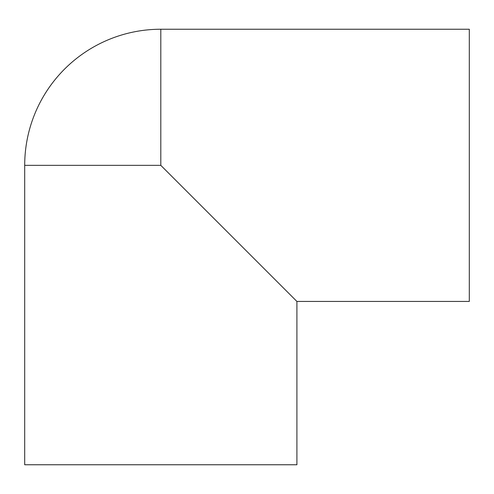 <?xml version="1.0" encoding="UTF-8"?>
<svg xmlns="http://www.w3.org/2000/svg" width="494" height="494" viewBox="0 0 494 494"><rect width="100%" height="100%" fill="white"/><g stroke="black" fill="none" stroke-linecap="round" stroke-linejoin="round"><path stroke-width="0.74" d="M160.803 29.239A136.103 136.103 0 0 0 24.7 165.342L24.7 464.761L296.906 464.761L296.906 301.439L469.3 301.439L469.3 29.239L160.803 29.239L160.803 165.342L296.906 301.439M24.7 165.342L160.803 165.342"/></g></svg>
